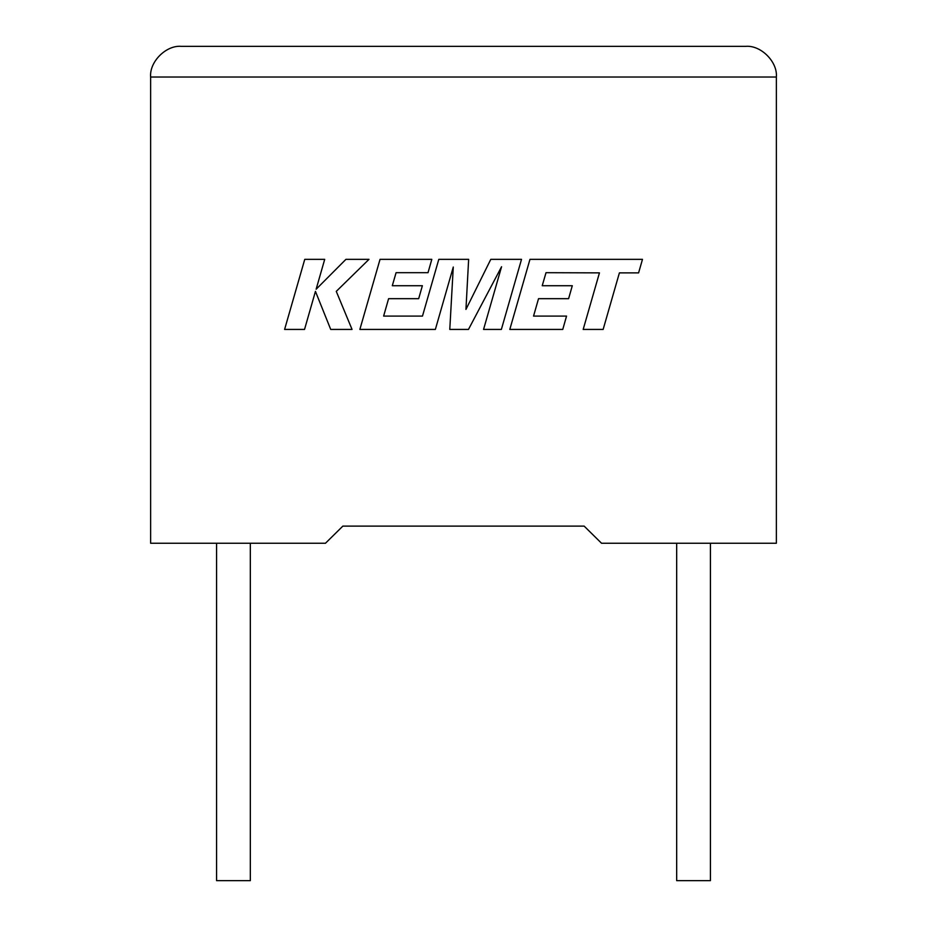 <?xml version="1.0" encoding="UTF-8"?>
<svg xmlns="http://www.w3.org/2000/svg" width="927" height="927" viewBox="0 0 927 927"><rect width="100%" height="100%" fill="white"/><g stroke="black" fill="none" stroke-linecap="round" stroke-linejoin="round"><path stroke-width="1.39" d="M676.675 543.245L676.675 880.65L710.418 880.65L710.418 543.245M250.325 543.245L250.325 880.65L216.582 880.65L216.582 543.245M584.149 526.119L601.53 543.245L776.362 543.245L776.362 77.022C777.73 61.842 760.87 44.983 745.69 46.35C760.87 44.983 777.73 61.842 776.362 77.022L150.637 77.022L150.637 543.245L325.47 543.245L342.851 526.119L584.149 526.119L342.851 526.119M181.31 46.35C166.13 44.983 149.27 61.842 150.637 77.022C149.27 61.842 166.13 44.983 181.31 46.35L745.69 46.35M304.751 259.351L284.601 329.433L304.531 329.433L315.447 291.379L330.719 329.433L352.04 329.433L336.269 291.379L368.992 259.351L345.922 259.351L316.13 289.236L324.705 259.351L304.751 259.351M521.519 259.351L490.789 259.351L465.945 309.421L468.645 259.351L438.795 259.351L422.48 316.095L383.627 316.095L388.598 298.679L418.68 298.679L422.376 285.725L392.295 285.725L396.084 272.689L428.019 272.689L431.808 259.351L380.035 259.351L359.861 329.433L435.366 329.433L453.28 267.034L449.78 329.433L468.471 329.433L501.565 266.733L483.558 329.433L501.368 329.433L521.519 259.351M546.015 272.689L599.445 272.874L583.176 329.433L603.141 329.433L619.398 272.874L638.587 272.886L642.481 259.351L529.966 259.351L509.804 329.433L562.759 329.433L566.548 316.095L533.546 316.095L538.529 298.679L568.599 298.679L572.295 285.725L542.225 285.725L546.015 272.689"/></g></svg>
